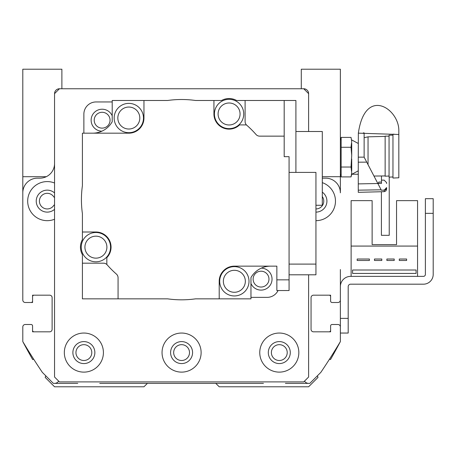 <?xml version="1.0" encoding="UTF-8"?>
<svg xmlns="http://www.w3.org/2000/svg" width="456" height="456" viewBox="0 0 456 456"><rect width="100%" height="100%" fill="white"/><g stroke="black" fill="none" stroke-linecap="round" stroke-linejoin="round"><path stroke-width="0.68" d="M317.416 375.79L318.003 377.397L308.615 386.785L219.205 386.785L216.212 383.792A1.465 1.465 0 0 0 215.181 383.365L147.995 383.365A1.465 1.465 0 0 0 146.957 383.792L143.965 386.785L54.555 386.785L45.172 377.397L45.76 375.79M285.405 383.365L309.835 383.365L320.83 372.375A684 684 0 0 0 340.37 341.595A684 684 0 0 1 330.492 359.573L329.471 359.203M329.135 331.82A1.465 1.465 0 0 0 330.6 330.355L330.6 325.96A1.465 1.465 0 0 1 332.065 324.495L337.93 324.495A2.445 2.445 0 0 1 340.37 326.935L340.37 341.595L340.37 333.045L348.19 333.045L340.37 333.045L348.19 333.045L348.19 318.385L340.37 318.385L340.37 326.935M330.6 296.645L330.6 301.04L330.6 296.645A1.465 1.465 0 0 0 329.135 295.18M340.37 269.53L340.37 300.065A2.445 2.445 0 0 1 337.93 302.505L332.065 302.505A1.465 1.465 0 0 1 330.6 301.04L330.6 295.18L313.5 295.18A2.445 2.445 0 0 0 311.055 297.62A2.445 2.445 0 0 1 313.5 295.18M315.945 208.945A7.815 7.815 0 0 0 322.295 196.57M54.555 197.408A1.465 1.465 0 0 1 53.745 196.81A7.815 7.815 0 0 0 42.083 195.248A7.815 7.815 0 0 0 42.083 207.013A7.815 7.815 0 0 0 53.745 205.451A1.465 1.465 0 0 1 54.555 204.852M22.874 176.7A14.655 14.655 0 0 0 22.8 178.165L22.8 269.53M31.105 302.505L25.245 302.505L32.57 302.505L32.57 296.645L32.57 301.04A1.465 1.465 0 0 1 31.105 302.505L25.245 302.505A2.445 2.445 0 0 1 22.8 300.065L22.8 192.825A14.655 14.655 0 0 1 37.455 178.165L39.9 178.165A14.655 14.655 0 0 0 54.555 163.51M34.035 295.18A1.465 1.465 0 0 0 32.57 296.645M32.57 330.355L32.57 325.96L32.57 330.355A1.465 1.465 0 0 0 34.035 331.82M33.698 359.203L32.678 359.573A684 684 0 0 1 22.8 341.595L22.8 326.935A2.445 2.445 0 0 1 25.245 324.495L31.105 324.495A1.465 1.465 0 0 1 32.57 325.96L32.57 331.82L49.67 331.82A2.445 2.445 0 0 0 52.115 329.38A2.445 2.445 0 0 1 49.67 331.82M358.273 174.255L351.861 174.255M389.23 177.11L389.23 235.33L381.41 235.33L381.41 191.731M340.37 318.385L340.37 286.63A10.26 10.26 0 0 1 350.63 276.37L423.43 276.37A1.955 1.955 0 0 0 425.385 274.415L425.385 213.345L433.2 213.345L433.2 274.415A9.77 9.77 0 0 1 423.43 284.185L350.63 284.185A2.445 2.445 0 0 0 348.19 286.63L348.19 318.385M417.565 276.37L417.565 200.64L396.555 200.64L396.555 244.61L372.13 244.61L372.13 200.64L351.12 200.64L351.12 276.37M32.57 301.04L32.57 295.18L49.67 295.18A2.445 2.445 0 0 1 52.115 297.62L52.115 329.38M22.8 326.935L22.8 341.595A684 684 0 0 0 42.345 372.375L53.335 383.365L77.765 383.365M99.75 383.365L147.995 383.365M215.181 383.365L263.42 383.365M330.6 325.96L330.6 331.82L313.5 331.82A2.445 2.445 0 0 1 311.055 329.38L311.055 297.62M322.295 178.131A14.655 14.655 0 0 0 323.27 178.165L325.715 178.165A14.655 14.655 0 0 1 340.37 192.825L340.37 178.165A14.655 14.655 0 0 0 340.296 176.7M341.151 167.027L341.151 137.41L351.034 137.41L351.718 141.411L351.034 147.282L351.718 155.279L351.034 167.027L351.718 172.904L351.034 176.905L341.151 176.905L341.151 167.027L351.034 167.027M341.151 147.282L351.034 147.282M341.151 137.41L340.37 140.328M351.034 176.905L351.718 174.357L358.273 170.835L351.718 174.357L351.718 172.904M351.718 171.028L351.718 159.036M351.718 155.279L351.718 143.287M351.718 141.411L351.034 137.41M340.37 173.987L341.151 176.905L340.37 173.987M358.353 132.884L358.273 157.155L364.133 157.155L364.133 132.884L363.324 132.884M358.353 133.158L398.823 134.486L398.823 129.88C398.35 108.152 365.039 86.503 358.353 133.158L358.353 133.158M358.273 157.155L358.273 162.188L366.727 162.131L364.133 157.155M384.231 190.186L386.608 187.57L386.608 189.211L386.608 187.57L386.608 189.211L385.901 190.933L384.231 191.657L384.231 190.186L385.086 189.998L381.37 190.266L381.13 189.804L381.37 190.266M386.414 188.596L386.232 188.966L386.414 188.596M385.884 189.44L385.44 189.804L385.884 189.44M381.478 180.143L384.169 180.143A2141.159 2141.159 45.7 0 0 386.608 182.645L386.608 183.54M381.478 182.069L381.478 183.449L377.825 183.449L381.478 183.449L378.697 183.42L378.697 182.069L381.478 182.069M384.231 191.657L358.273 192.335L358.273 183.893L377.853 183.511L381.13 189.804A39600.02 12233.756 179.6 0 1 358.273 190.169L358.273 185.495M377.853 183.511L366.727 162.131M358.273 190.169L358.273 162.188M364.133 137.678L368.043 136.84L368.043 164.662M398.823 177.794L392.964 178.04L398.823 177.794L398.823 134.486M392.964 178.04L392.964 134.195L394.115 134.195M373.971 176.044L381.478 175.976L381.478 181.99M389.053 177.122L392.964 176.956L389.053 177.122L389.053 135.17L392.964 135.17M385.143 176.198L389.053 176.039L385.143 176.198L385.143 136.15L389.053 136.15M381.478 175.976L385.143 175.93M54.555 93.645A4.885 4.885 0 0 1 59.445 88.755L54.555 93.645L54.555 377.015L59.445 381.9L303.73 381.9L308.615 377.015L308.615 274.797M49.67 295.18A2.445 2.445 0 0 1 52.115 297.62M53.335 383.365L54.555 383.365A4.885 4.885 0 0 0 58.664 381.125M309.835 383.365L308.615 383.365A4.885 4.885 0 0 1 304.505 381.125M313.5 331.82A2.445 2.445 0 0 1 311.055 329.38M308.615 93.645L303.73 88.755A4.885 4.885 0 0 1 308.615 93.645L308.615 131.505M322.295 182.645A19.545 19.545 0 0 1 315.945 220.67M54.555 219.245A19.545 19.545 0 0 1 27.685 201.13A19.545 19.545 0 0 1 54.555 183.01M54.555 192.934A10.995 10.995 0 0 0 36.235 201.13A10.995 10.995 0 0 0 54.555 209.321M315.945 212.12A10.995 10.995 0 0 0 322.295 192.158M112.21 101.95L96.085 101.95A12.215 12.215 0 0 0 83.87 114.165L83.87 133.18M112.21 115.824A10.995 10.995 0 0 0 91.211 121.524A10.995 10.995 0 0 0 101.859 131.191M250.965 297.375L267.085 297.375A12.215 12.215 0 0 0 278.052 290.535M250.965 283.507A10.995 10.995 0 0 0 272.038 279.254A10.995 10.995 0 0 0 261.311 268.134M107.154 264.845A4.885 4.885 0 0 0 103.483 263.175L82.405 263.175L82.405 254.676A15.458 15.458 0 0 1 82.405 239.634L82.405 232.007L95.908 232.007A15.145 15.145 0 0 1 106.835 257.646L106.835 264.474A98.935 98.935 0 0 0 116.405 274.09A4.885 4.885 0 0 1 118.07 277.767L118.07 298.845L167.631 298.845A100.155 100.155 0 0 0 195.544 298.845L219.205 298.845L219.205 281.295A15.145 15.145 0 0 1 234.35 266.15L276.855 266.15L276.855 279.847L289.07 279.847L289.07 156.67L284.185 156.67L284.185 136.15L259.692 136.15A4.885 4.885 0 0 1 256.015 134.48A98.935 98.935 0 0 0 246.4 124.91L239.565 124.91A15.145 15.145 0 0 1 213.932 113.989L213.932 100.485L195.544 100.485A100.155 100.155 0 0 0 167.631 100.485L143.965 100.485L143.965 118.03A15.145 15.145 0 0 1 128.82 133.18L82.405 133.18L82.405 185.706A100.155 100.155 0 0 0 82.405 213.619L82.405 232.007M82.405 263.175L82.405 298.845L118.07 298.845M250.965 277.596L250.965 298.845L219.205 298.845M112.216 121.718L112.21 100.485L112.21 121.735A22.475 22.475 0 0 1 92.625 133.18M112.216 100.485L143.965 100.485M128.82 132.69A14.655 14.655 0 0 1 116.126 110.705A14.655 14.655 0 0 1 141.514 110.705A14.655 14.655 0 0 1 128.82 132.69M128.82 129.025A10.995 10.995 0 0 1 119.301 112.535A10.995 10.995 0 0 1 138.339 112.535A10.995 10.995 0 0 1 128.82 129.025M284.185 136.15L284.185 100.485L245.1 100.485L245.1 121.558A4.885 4.885 0 0 0 246.764 125.235M270.545 266.15A22.475 22.475 0 0 0 250.954 277.613L250.954 298.845M234.35 295.95A14.655 14.655 0 0 1 221.656 273.965A14.655 14.655 0 0 1 247.044 273.965A14.655 14.655 0 0 1 234.35 295.95M234.35 292.285A10.995 10.995 0 0 1 224.831 275.794A10.995 10.995 0 0 1 243.869 275.794A10.995 10.995 0 0 1 234.35 292.285M276.855 279.847L276.855 290.535L289.07 290.535L289.07 279.847M289.07 264.098L315.945 264.098L315.945 274.797L289.07 274.797M315.945 264.098L315.945 172.408L289.07 172.408M213.932 100.485L221.553 100.485A15.458 15.458 0 0 1 236.601 100.485L245.1 100.485M229.077 128.643A14.655 14.655 0 0 1 216.383 106.658A14.655 14.655 0 0 1 241.771 106.658A14.655 14.655 0 0 1 229.077 128.643M229.077 124.978A10.995 10.995 0 0 1 219.558 108.488A10.995 10.995 0 0 1 238.596 108.488A10.995 10.995 0 0 1 229.077 124.978M295.91 172.408L295.91 100.485L284.185 100.485M315.945 205.28L322.295 205.28L322.295 131.505L295.91 131.505M95.908 261.812A14.655 14.655 0 0 1 83.214 239.827A14.655 14.655 0 0 1 108.602 239.827A14.655 14.655 0 0 1 95.908 261.812M95.908 258.147A10.995 10.995 0 0 1 86.389 241.657A10.995 10.995 0 0 1 105.427 241.657A10.995 10.995 0 0 1 95.908 258.147M61.885 88.755L61.885 69.215L22.8 69.215L22.8 176.7L46.29 176.7M322.295 176.7L340.37 176.7L340.37 69.215L301.285 69.215L301.285 88.755M173.668 352.585A7.917 7.917 0 0 1 185.546 345.728A7.917 7.917 0 0 1 185.546 359.442A7.917 7.917 0 0 1 173.668 352.585M75.953 352.585A7.917 7.917 0 0 1 87.831 345.728A7.917 7.917 0 0 1 87.831 359.442A7.917 7.917 0 0 1 75.953 352.585M271.383 352.585A7.917 7.917 0 0 1 283.261 345.728A7.917 7.917 0 0 1 283.261 359.442A7.917 7.917 0 0 1 271.383 352.585M268.305 352.585A10.995 10.995 0 0 0 284.795 362.104A10.995 10.995 0 0 0 284.795 343.066A10.995 10.995 0 0 0 268.305 352.585M259.755 352.585A19.545 19.545 0 0 1 289.07 335.662A19.545 19.545 0 0 1 289.07 369.508A19.545 19.545 0 0 1 259.755 352.585M72.88 352.585A10.995 10.995 0 0 0 89.37 362.104A10.995 10.995 0 0 0 89.37 343.066A10.995 10.995 0 0 0 72.88 352.585M64.33 352.585A19.545 19.545 0 0 1 93.645 335.662A19.545 19.545 0 0 1 93.645 369.508A19.545 19.545 0 0 1 64.33 352.585M170.595 352.585A10.995 10.995 0 0 0 187.08 362.104A10.995 10.995 0 0 0 187.08 343.066A10.995 10.995 0 0 0 170.595 352.585M162.045 352.585A19.545 19.545 0 0 1 191.355 335.662A19.545 19.545 0 0 1 191.355 369.508A19.545 19.545 0 0 1 162.045 352.585M253.126 279.123A7.917 7.917 0 0 1 265.004 272.26A7.917 7.917 0 0 1 265.004 285.98A7.917 7.917 0 0 1 253.126 279.123M94.21 120.202A7.917 7.917 0 0 1 106.088 113.344A7.917 7.917 0 0 1 106.088 127.064A7.917 7.917 0 0 1 94.21 120.202M303.73 88.755L59.445 88.755M433.2 213.345L433.2 274.415L433.2 198.685L425.385 198.685L425.385 213.345M425.385 198.685L433.2 198.685M423.43 276.37A1.955 1.955 0 0 0 425.385 274.415A1.955 1.955 0 0 1 423.43 276.37M350.63 284.185A2.445 2.445 0 0 0 348.19 286.63A2.445 2.445 0 0 1 350.63 284.185M417.565 246.075L351.12 246.075M352.585 270.015L352.585 273.435L416.1 273.435L416.1 270.015L352.585 270.015M399.291 259.025L399.291 260.49L406.621 260.49L406.621 259.025L399.291 259.025M386.882 259.025L386.882 260.49L394.212 260.49L394.212 259.025L386.882 259.025M381.803 259.025L374.473 259.025L374.473 260.49L381.803 260.49L381.803 259.025M357.179 259.025L357.179 260.49L369.394 260.49L369.394 259.025L357.179 259.025M396.555 244.61L372.13 244.61L396.555 244.61M358.273 143.475L351.718 139.952M368.043 136.84L385.143 136.395M377.625 183.073L378.697 183.42"/></g></svg>
